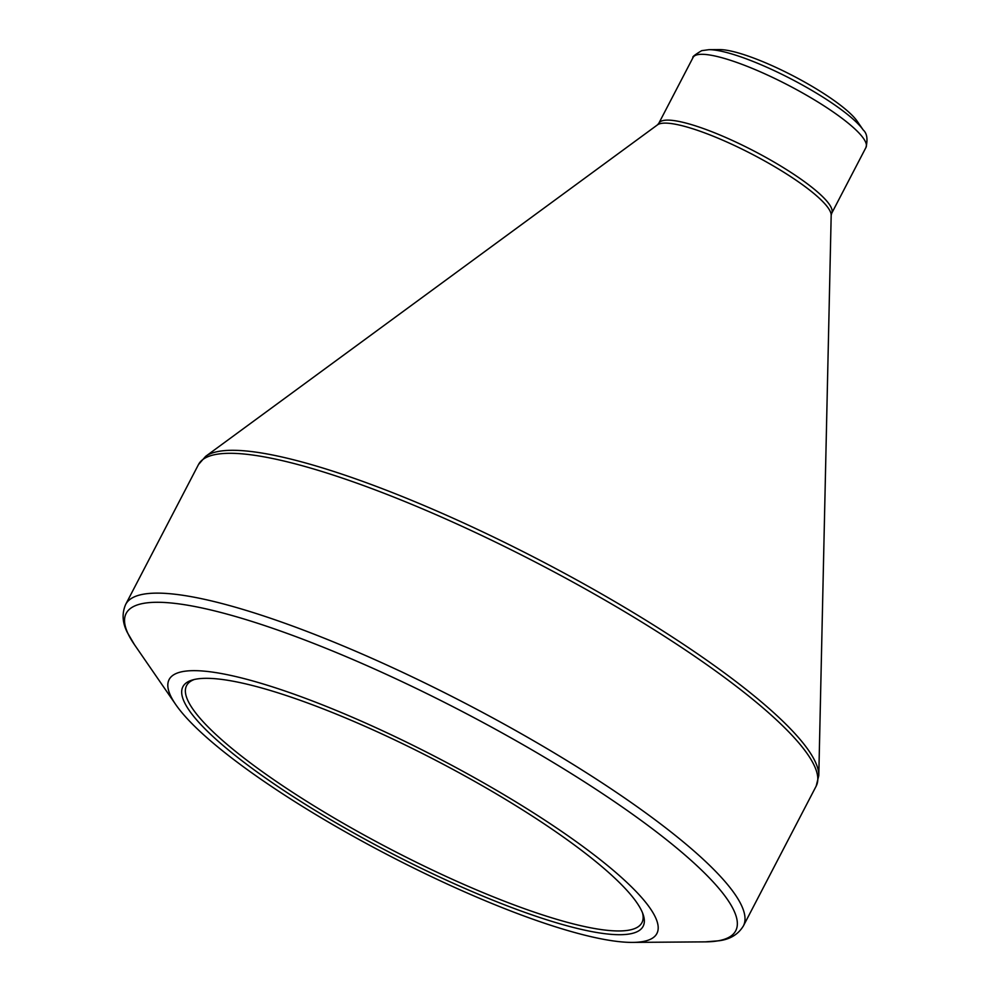 <?xml version="1.0" encoding="UTF-8"?>
<svg xmlns="http://www.w3.org/2000/svg" width="992" height="992" viewBox="0 0 992 992"><rect width="100%" height="100%" fill="white"/><g stroke="black" fill="none" stroke-linecap="round" stroke-linejoin="round"><path stroke-width="1.49" d="M232.773 753.523A259.42 51.472 27.5 0 1 192.473 679.966A259.42 51.472 27.5 0 1 436.778 760.864A259.42 51.472 27.5 0 1 643.176 914.587A259.42 51.472 27.5 0 1 500.799 903.352A259.42 51.472 27.5 0 1 232.773 753.523M221.972 750.349A274.982 54.56 -152.5 0 0 632.611 942.4A274.982 54.56 -152.5 0 0 438.204 758.136A274.982 54.56 -152.5 0 0 175.745 704.568A274.982 54.56 -152.5 0 0 221.972 750.349M863.251 130.014L857.2 121.222A82.82 16.43 -152.5 0 0 793.327 75.95A82.82 16.43 -152.5 0 0 719.609 49.6L708.933 49.674A92.876 18.426 27.5 0 1 847.639 114.551A92.876 18.426 27.5 0 1 863.251 130.014C867.02 133.374 867.926 139.202 865.966 147.461A97.452 19.332 -152.5 0 0 847.23 122.376A97.452 19.332 -152.5 0 0 754.9 69.49A97.452 19.332 -152.5 0 0 693.073 57.462L658.824 123.268A97.452 19.332 27.5 0 1 754.193 151.119A97.452 19.332 27.5 0 1 831.718 213.268L831.184 215.227A98.357 19.518 -152.5 0 0 752.482 154.405A98.357 19.518 -152.5 0 0 657.522 124.831L205.629 456.37A347.287 68.894 27.5 0 1 435.922 510.62A347.287 68.894 27.5 0 1 750.398 692.862A347.287 68.894 27.5 0 1 818.797 775.558L816.168 786.135A348.192 69.08 -152.5 0 0 749.233 696.496A348.192 69.08 -152.5 0 0 419.331 507.532A348.192 69.08 -152.5 0 0 198.474 464.578L125.686 604.401A348.192 69.08 27.5 0 1 346.543 647.354A348.192 69.08 27.5 0 1 676.445 836.318A348.192 69.08 27.5 0 1 743.38 925.958C738.259 934.34 730.211 939.275 719.225 940.738L705.349 941.867A343.616 68.175 -152.5 0 0 669.674 842.27A343.616 68.175 -152.5 0 0 293.161 635.612A343.616 68.175 -152.5 0 0 134.466 644.676L175.745 704.568M194.345 679.483A256.68 50.927 -152.5 0 0 186.583 685.608A256.68 50.927 -152.5 0 0 235.922 751.7A256.68 50.927 -152.5 0 0 479.124 890.99A256.68 50.927 -152.5 0 0 641.936 922.659A256.68 50.927 -152.5 0 0 642.506 912.789M632.611 942.4L705.349 941.867M816.168 786.135L743.38 925.958M831.184 215.227L818.797 775.558M865.966 147.461L831.718 213.268M693.073 57.462C691.908 57.114 694.772 54.845 701.679 50.666L708.933 49.674M658.824 123.268L657.522 124.831M198.474 464.578L205.629 456.37M125.686 604.401C121.756 613.416 122.338 622.84 127.435 632.673L134.466 644.676"/></g></svg>
